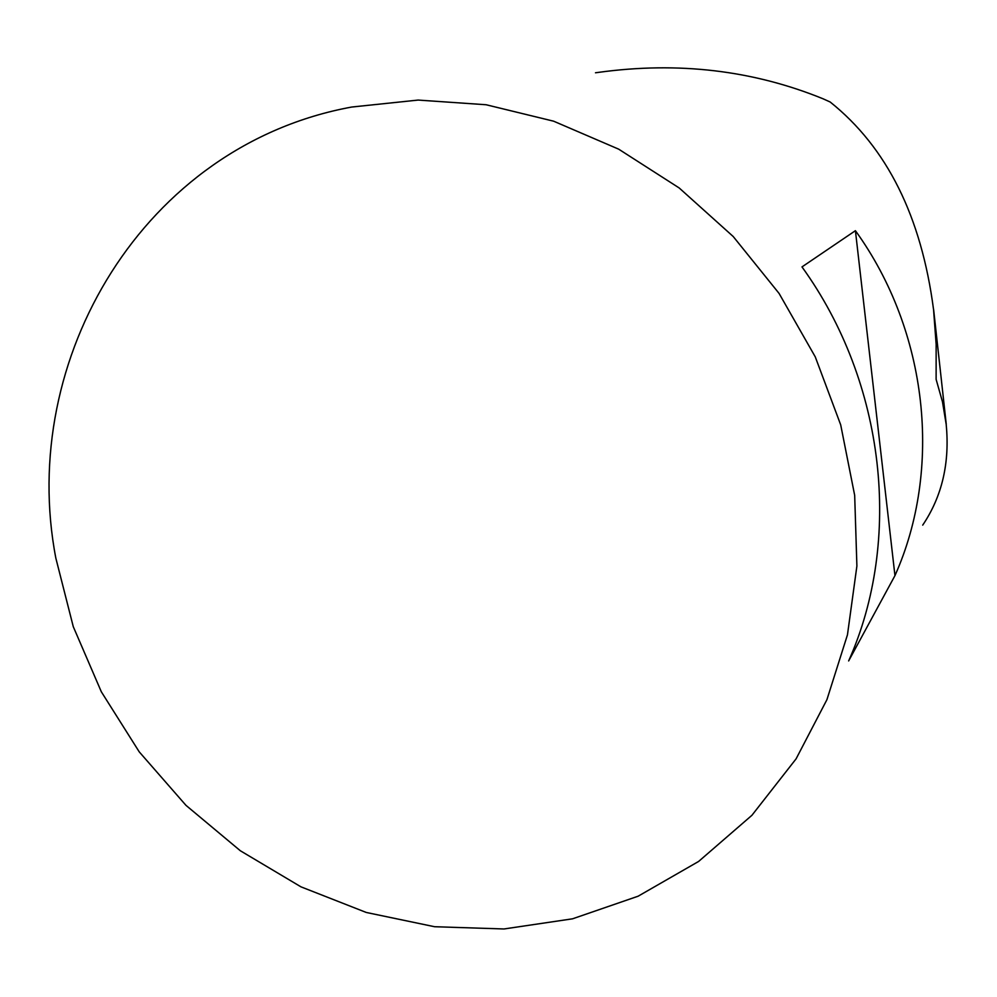 <?xml version="1.0" encoding="UTF-8"?>
<svg xmlns="http://www.w3.org/2000/svg" width="997" height="997" viewBox="0 0 997 997"><rect width="100%" height="100%" fill="white"/><g stroke="black" fill="none" stroke-linecap="round" stroke-linejoin="round"><path stroke-width="1.5" d="M55.844 558.158C17.547 358.995 143.817 145.201 351.717 107.04L418.142 100.074L486.112 104.747L553.647 121.198L618.676 149.164L679.181 187.959L733.219 236.526L779.068 293.417L815.272 356.876L840.708 424.896L854.678 495.347L856.897 566.034L847.462 634.815L826.912 699.695L796.08 758.867L751.937 815.284L698.623 861.445L638.13 896.203L572.552 918.81L504.008 928.967L434.592 926.724L366.285 912.467L300.969 886.844L240.352 850.765L185.978 805.352L139.244 751.875L101.333 691.793L73.267 626.652L55.844 558.158M922.711 525.132C942.103 496.369 949.917 462.758 946.178 424.298L942.489 401.866L936.121 379.358L936.146 344.301L933.566 309.693C921.402 216.573 886.931 147.344 830.152 101.993L822.999 98.765C752.909 70.239 678.134 61.44 598.661 72.357L595.496 72.781M855.414 230.681C928.282 331.615 942.626 468.964 894.957 575.618L848.646 660.936C902.522 540.249 885.722 382.923 801.987 266.909L855.414 230.681L894.957 575.618M946.253 424.286L933.641 309.681"/></g></svg>
